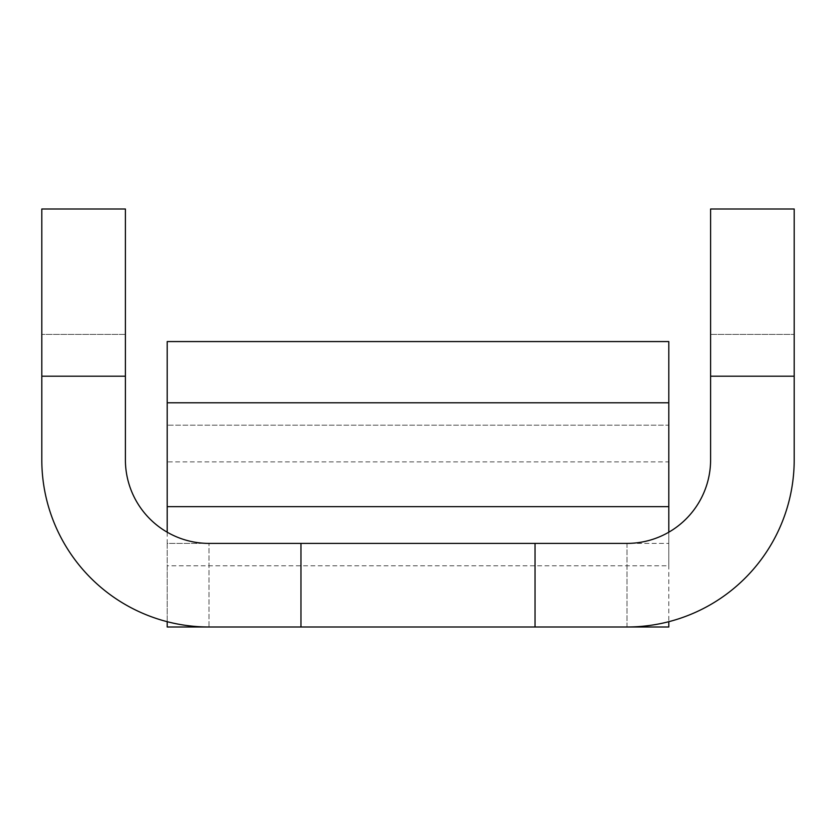<?xml version="1.0" encoding="UTF-8"?>
<svg xmlns="http://www.w3.org/2000/svg" width="836" height="836" viewBox="0 0 836 836"><rect width="100%" height="100%" fill="white"/><g stroke="black" fill="none" stroke-linecap="round" stroke-linejoin="round"><path stroke-width="0.63" stroke-dasharray="4.18 3.13" d="M794.2 209L794.2 334.4L794.2 209L794.2 334.4L794.2 209L710.6 209L710.6 376.2L794.2 376.2L794.2 209L710.6 209L710.6 334.4L710.6 209L794.2 209M167.2 621.691L167.2 543.4L668.8 543.4L627 543.4L627 627A167.2 167.2 0 0 0 794.2 459.8L794.2 376.2M627 627L627 543.4A83.6 83.6 0 0 0 710.6 459.8L710.6 376.2M41.8 376.2L125.4 376.2L125.4 209L41.8 209L41.8 459.8A167.2 167.2 0 0 0 209 627L209 543.4L209 627M125.4 209L125.4 334.4L125.4 209L125.4 334.4L125.4 209L41.8 209L125.4 209M125.4 376.2L125.4 459.8A83.6 83.6 0 0 0 209 543.4L167.2 543.4L167.2 627L668.8 627L668.8 506.668M167.2 506.668L167.2 402.785M167.2 627L167.2 565.784L668.8 565.784L668.8 461.9L167.2 461.9L167.2 425.169L668.8 425.169L668.8 461.9L668.8 402.785M668.8 621.691L668.8 627M668.8 543.4L668.8 532.198M167.2 532.198L167.2 543.4M167.2 425.169L167.2 341.569L167.2 425.169L668.8 425.169L668.8 341.569L668.8 425.169M668.8 341.569L167.2 341.569M125.4 334.4L41.8 334.4L125.4 334.4M300.96 627L300.96 543.4M535.04 627L535.04 543.4M710.6 334.4L794.2 334.4L710.6 334.4"/><path stroke-width="1.25" d="M794.2 376.2L710.6 376.2L710.6 209L794.2 209L794.2 459.8A167.2 167.2 0 0 1 627 627L668.8 627L668.8 621.691M710.6 376.2L710.6 459.8A83.6 83.6 0 0 1 627 543.4L300.96 543.4L300.96 627L167.2 627L167.2 621.691M209 627A167.2 167.2 0 0 1 41.8 459.8L41.8 209L125.4 209L125.4 459.8A83.6 83.6 0 0 0 209 543.4L300.96 543.4M167.2 506.668L167.2 341.569L668.8 341.569L668.8 506.668L167.2 506.668L167.2 532.198M300.96 627L627 627M535.04 627L535.04 543.4M668.8 532.198L668.8 506.668M125.4 376.2L41.8 376.2M668.8 402.785L167.2 402.785"/></g></svg>
